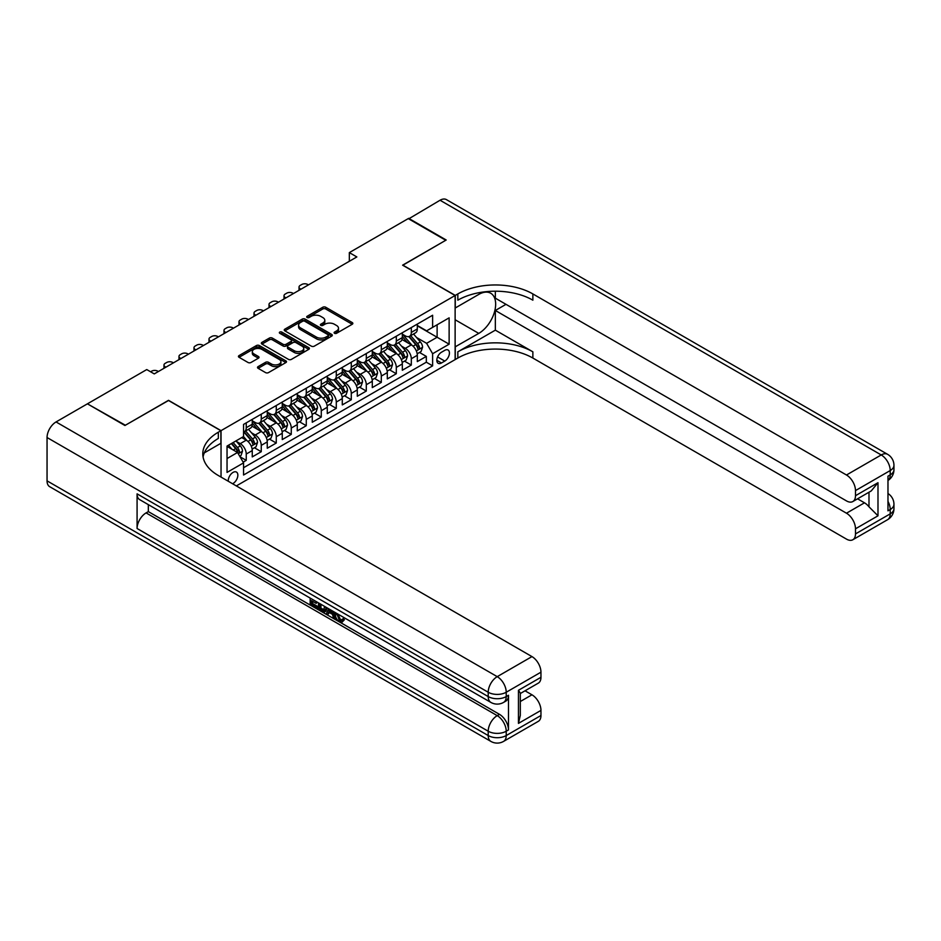<?xml version="1.0" encoding="UTF-8"?>
<svg xmlns="http://www.w3.org/2000/svg" width="941" height="941" viewBox="0 0 941 941"><rect width="100%" height="100%" fill="white"/><g stroke="black" fill="none" stroke-linecap="round" stroke-linejoin="round"><path stroke-width="1.41" d="M334.525 333.29A1.459 0.847 0 0 0 336.584 333.29L352.24 324.257A2.082 1.2 0 0 0 352.851 323.41A2.082 1.2 0 0 0 352.24 322.563L325.727 307.248A2.082 1.2 0 0 0 322.775 307.248L307.131 316.294A1.459 0.847 0 0 0 306.707 316.882A1.459 0.847 0 0 0 307.131 317.482A1.459 0.847 0 0 0 309.189 317.482L311.212 316.305A6.669 3.846 0 0 1 320.646 316.305L322.857 317.587A6.669 3.846 0 0 1 324.81 320.305A6.669 3.846 0 0 1 322.857 323.022L320.834 324.198A1.459 0.847 0 0 0 320.399 324.786A1.459 0.847 0 0 0 320.834 325.386A1.459 0.847 0 0 0 322.892 325.386L324.916 324.222A6.669 3.846 0 0 1 334.337 324.222L336.549 325.492A6.669 3.846 0 0 1 338.501 328.209A6.669 3.846 0 0 1 336.549 330.938L334.525 332.102A1.459 0.847 0 0 0 334.102 332.702A1.459 0.847 0 0 0 334.525 333.29L334.525 332.102M232.568 483.745A6.787 3.917 120 0 0 233.05 483.498A6.787 3.917 120 0 0 237.485 477.51A6.787 3.917 120 0 0 236.438 472.064A6.787 3.917 120 0 0 233.05 472.406A6.787 3.917 120 0 0 228.263 481.251M258.116 366.614A2.082 1.2 0 0 0 257.505 367.46A2.082 1.2 0 0 0 258.116 368.307L265.562 372.601A2.082 1.2 0 0 0 268.503 372.601L285.888 362.567A2.082 1.2 0 0 0 286.499 361.72A2.082 1.2 0 0 0 285.888 360.874L259.375 345.559A2.082 1.2 0 0 0 256.423 345.559L239.049 355.592A2.082 1.2 0 0 0 238.438 356.451A2.082 1.2 0 0 0 239.049 357.298L248.024 362.485A2.082 1.2 0 0 0 250.976 362.485L258.41 358.192A2.082 1.2 0 0 0 259.022 357.345A2.082 1.2 0 0 0 258.41 356.486L253.964 353.922A5.575 3.211 0 0 1 252.329 351.64A5.575 3.211 0 0 1 255.764 348.676A5.575 3.211 0 0 1 261.833 349.37L279.289 359.45A5.575 3.211 0 0 1 280.924 361.72A5.575 3.211 0 0 1 277.489 364.696A5.575 3.211 0 0 1 271.408 363.991L268.503 362.32A2.082 1.2 0 0 0 265.562 362.32L258.116 366.614L258.116 368.307M168.521 400.501L125.376 425.238L87.866 404.089M168.521 400.325L221.041 430.649L455.126 295.498L455.126 359.603L236.344 485.921M87.866 403.571L146.761 369.566L154.265 373.906L356.839 256.94L349.334 252.611L408.241 218.606L445.752 240.273L402.607 265.174L455.126 295.498M311.365 346.159A2.082 1.2 0 0 0 314.306 346.159L331.691 336.125A2.082 1.2 0 0 0 332.302 335.278A2.082 1.2 0 0 0 331.691 334.42L305.178 319.117A2.082 1.2 0 0 0 302.237 319.117L284.852 329.15A2.082 1.2 0 0 0 284.241 329.997A2.082 1.2 0 0 0 284.852 330.856L311.365 346.159M280.359 333.608A1.459 0.847 0 0 1 281.829 333.82L308.754 349.358L291.404 359.38A2.082 1.2 0 0 1 288.464 359.38L261.951 344.077L261.951 342.371A2.082 1.2 0 0 0 261.339 343.218A2.082 1.2 0 0 0 261.951 344.077M261.951 342.371L269.385 338.078A2.082 1.2 0 0 1 272.337 338.078L283.088 344.288A2.082 1.2 0 0 0 286.029 344.288L290.969 341.442A2.082 1.2 0 0 0 291.581 340.583A2.082 1.2 0 0 0 290.969 339.736L279.771 333.279A1.459 0.847 0 0 1 279.348 332.679A1.459 0.847 0 0 1 280.242 331.902A1.459 0.847 0 0 1 281.829 332.079L308.789 347.641A2.082 1.2 0 0 1 309.401 348.499A2.082 1.2 0 0 1 308.789 349.346L308.789 347.641M243.143 462.16L246.248 460.361L240.026 456.773M236.485 441.47L240.249 443.646A8.493 4.905 60 0 1 246.248 454.044L252.259 450.574L252.259 456.903L261.257 451.704L254.435 447.763M251.482 432.801L255.258 434.977A8.493 4.905 60 0 1 261.257 445.375L267.256 441.905L267.256 448.234L276.266 443.035L269.432 439.094M266.491 424.144L270.255 426.32A8.493 4.905 60 0 1 276.266 436.718L282.265 433.248L282.265 439.576L291.263 434.377L284.441 430.437M281.5 415.475L285.264 417.651A8.493 4.905 60 0 1 291.263 428.049L297.274 424.579L297.274 430.907L306.272 425.708L299.45 421.768M296.509 406.818L300.273 408.994A8.493 4.905 60 0 1 306.272 419.38L312.271 415.922L312.271 422.25L321.281 417.051L314.447 413.099M311.506 398.149L315.282 400.325A8.493 4.905 60 0 1 321.281 410.723L327.28 407.253L327.28 413.581L336.29 408.382L329.456 404.442M326.515 389.492L330.279 391.668A8.493 4.905 60 0 1 336.29 402.054L342.289 398.596L342.289 404.912L351.287 399.725L344.465 395.773M341.524 380.823L345.288 382.999A8.493 4.905 60 0 1 351.287 393.397L357.298 389.927L357.298 396.255L366.296 391.056L359.474 387.116M356.521 372.165L360.297 374.33A8.493 4.905 60 0 1 366.296 384.728L372.295 381.27L372.295 387.586L381.305 382.387L374.471 378.447M371.53 363.497L375.294 365.673A8.493 4.905 60 0 1 381.305 376.071L387.304 372.601L387.304 378.929L396.302 373.73L389.48 369.789M386.539 354.839L390.303 357.004A8.493 4.905 60 0 1 396.302 367.402L402.313 363.944L402.313 370.26L411.311 365.061L411.311 358.744A8.493 4.905 -120 0 0 405.312 348.346L401.548 346.17M404.489 361.121L411.311 365.061M252.259 450.574A8.493 4.905 -120 0 0 246.248 440.176L241.755 437.577M267.256 441.905A8.493 4.905 -120 0 0 261.257 431.519L251.976 426.155M282.265 433.248A8.493 4.905 -120 0 0 276.266 422.85L266.985 417.498M297.274 424.579A8.493 4.905 -120 0 0 291.263 414.193L281.982 408.829M312.271 415.922A8.493 4.905 -120 0 0 306.272 405.524L296.991 400.172M327.28 407.253A8.493 4.905 -120 0 0 321.281 396.855L312 391.503M342.289 398.596A8.493 4.905 -120 0 0 336.29 388.198L327.009 382.834M357.298 389.927A8.493 4.905 -120 0 0 351.287 379.529L342.006 374.177M372.295 381.27A8.493 4.905 -120 0 0 366.296 370.872L357.015 365.508M387.304 372.601A8.493 4.905 -120 0 0 381.305 362.203L372.024 356.851M402.313 363.944A8.493 4.905 -120 0 0 396.302 353.545L387.033 348.182M444.775 350.334L441.47 352.24A6.575 3.799 120 0 0 437.177 358.039A6.575 3.799 120 0 0 438.188 363.308A6.575 3.799 120 0 0 441.47 362.991L444.775 361.085A6.575 3.799 120 0 0 449.069 355.286A6.575 3.799 120 0 0 448.069 350.017A6.575 3.799 120 0 0 444.775 350.334M221.041 477.087L221.041 430.649M227.04 458.549L237.544 452.48L243.554 462.878L243.554 475.005L432.625 365.849L432.625 353.722L426.614 343.324L416.545 337.501M243.554 462.878L227.04 472.406L227.04 446.069L243.554 436.542L243.554 424.415L432.625 315.247L432.625 327.374L449.128 317.846L449.128 344.183L432.625 353.722M252.259 420.768L255.258 422.509A8.493 4.905 60 0 0 259.504 422.921L265.503 419.463A8.493 4.905 -120 0 0 267.256 415.569L267.256 410.723M267.256 412.111L270.255 413.84A8.493 4.905 60 0 0 274.501 414.263L280.512 410.794A8.493 4.905 -120 0 0 282.265 406.912L282.265 402.054M282.265 403.442L285.264 405.183A8.493 4.905 60 0 0 289.51 405.595L295.509 402.136A8.493 4.905 -120 0 0 297.274 398.243L297.274 393.397M297.274 394.785L300.273 396.514A8.493 4.905 60 0 0 304.519 396.937L310.518 393.467A8.493 4.905 -120 0 0 312.271 389.586L312.271 384.728M312.271 386.116L315.282 387.845A8.493 4.905 60 0 0 319.517 388.268L325.527 384.81A8.493 4.905 -120 0 0 327.28 380.917L327.28 376.071M327.28 377.459L330.279 379.188A8.493 4.905 60 0 0 334.525 379.611L340.524 376.141A8.493 4.905 -120 0 0 342.289 372.26L342.289 367.402M342.289 368.79L345.288 370.519A8.493 4.905 60 0 0 349.534 370.942L355.533 367.484A8.493 4.905 -120 0 0 357.298 363.591L357.298 358.744M357.298 360.132L360.297 361.862A8.493 4.905 60 0 0 364.543 362.285L370.542 358.815A8.493 4.905 -120 0 0 372.295 354.933L372.295 350.076M372.295 351.464L375.294 353.193A8.493 4.905 60 0 0 379.541 353.616L385.551 350.146A8.493 4.905 -120 0 0 387.304 346.264L387.304 341.418M387.304 342.806L390.303 344.535A8.493 4.905 60 0 0 394.55 344.959L400.548 341.489A8.493 4.905 -120 0 0 402.313 337.607L402.313 332.749M243.554 467.724L426.32 362.203L426.32 356.404L417.31 361.603L417.31 355.275A8.493 4.905 -120 0 0 411.311 344.876L402.03 339.525M402.313 334.137L405.312 335.866A8.493 4.905 -120 0 0 409.558 336.29A8.493 4.905 -120 0 0 411.311 332.408L411.311 327.55M409.558 336.29L415.557 332.82A8.493 4.905 -120 0 0 417.31 328.938L417.31 324.092M246.248 422.85L246.248 427.708A8.493 4.905 60 0 1 244.495 431.59A8.493 4.905 60 0 1 243.554 431.931M244.495 431.59L250.494 428.12A8.493 4.905 -120 0 0 252.259 424.238L252.259 419.38M261.257 414.193L261.257 419.039A8.493 4.905 60 0 1 259.504 422.921M276.266 405.524L276.266 410.37A8.493 4.905 60 0 1 274.501 414.263M291.263 396.855L291.263 401.713A8.493 4.905 60 0 1 289.51 405.595M306.272 388.198L306.272 393.044A8.493 4.905 60 0 1 304.519 396.937M321.281 379.529L321.281 384.387A8.493 4.905 60 0 1 319.517 388.268M336.29 370.872L336.29 375.718A8.493 4.905 60 0 1 334.525 379.611M351.287 362.203L351.287 367.061A8.493 4.905 60 0 1 349.534 370.942M366.296 353.545L366.296 358.392A8.493 4.905 60 0 1 364.543 362.285M381.305 344.876L381.305 349.734A8.493 4.905 60 0 1 379.541 353.616M396.302 336.219L396.302 341.065A8.493 4.905 60 0 1 394.55 344.959M396.302 367.402L396.302 373.73M381.305 376.071L381.305 382.387M366.296 384.728L366.296 391.056M351.287 393.397L351.287 399.725M336.29 402.054L336.29 408.382M321.281 410.723L321.281 417.051M306.272 419.38L306.272 425.708M291.263 428.049L291.263 434.377M276.266 436.718L276.266 443.035M261.257 445.375L261.257 451.704M246.248 454.044L246.248 460.361M237.544 452.48L227.04 446.41M426.614 343.324L437.118 337.254L437.118 324.786L449.128 317.846M417.31 325.821L449.128 344.183M417.31 325.468L426.614 330.844L432.625 327.374M349.334 252.611L349.334 261.28M419.486 352.463L426.32 356.404M426.32 362.203L432.625 365.849M335.114 333.502L336.549 332.667A6.669 3.846 0 0 0 338.501 329.95L338.501 328.209M324.81 320.305L324.81 322.034A6.669 3.846 0 0 1 322.857 324.763L321.41 325.598M352.216 324.28L325.727 308.989A2.082 1.2 0 0 0 322.775 308.989L307.719 317.682M331.667 336.137L305.178 320.846A2.082 1.2 0 0 0 302.237 320.846L284.876 330.867M328.009 335.866A1.459 0.847 0 0 0 328.433 335.278A1.459 0.847 0 0 0 328.009 334.678L304.731 321.246A1.459 0.847 0 0 0 302.673 321.246L300.544 322.469A6.669 3.846 0 0 0 298.591 325.198A6.669 3.846 0 0 0 300.544 327.915L316.447 337.101A6.669 3.846 0 0 0 325.868 337.101L328.009 335.866L328.009 337.596A1.459 0.847 0 0 0 328.433 337.007L328.433 335.278M298.591 325.198L298.591 326.927A6.669 3.846 0 0 0 300.544 329.644L300.544 327.915M328.009 337.596L325.868 338.831A6.669 3.846 0 0 1 316.447 338.831L300.544 329.644M261.974 344.088L269.385 339.807L269.385 338.078M291.581 340.583L291.581 342.324A2.082 1.2 0 0 1 290.969 343.171L286.029 346.017A2.082 1.2 0 0 1 283.088 346.017L272.337 339.807A2.082 1.2 0 0 0 269.385 339.807M294.239 350.722A5.575 3.211 0 0 0 300.32 351.428A5.575 3.211 0 0 0 303.755 348.452A5.575 3.211 0 0 0 302.12 346.182L295.968 342.63A2.082 1.2 0 0 0 293.027 342.63L288.087 345.476A2.082 1.2 0 0 0 287.487 346.323A2.082 1.2 0 0 0 288.087 347.182L294.239 350.722L294.239 352.463A5.575 3.211 0 0 0 300.32 353.157A5.575 3.211 0 0 0 303.755 350.181L303.755 348.452M287.487 346.323L287.487 348.064A2.082 1.2 0 0 0 288.087 348.911L288.087 347.182M294.239 352.463L288.087 348.911M280.924 361.72L280.924 363.449A5.575 3.211 0 0 1 277.489 366.425A5.575 3.211 0 0 1 271.408 365.731L268.503 364.049A2.082 1.2 0 0 0 265.562 364.049L258.152 368.331M252.329 351.64L252.329 353.381A5.575 3.211 0 0 0 253.964 355.651L253.964 353.922M258.387 358.203L253.964 355.651M285.852 362.591L259.375 347.3A2.082 1.2 0 0 0 256.423 347.3L239.073 357.309L239.049 355.592M417.192 353.792L421.062 351.546L422.568 347.217A5.622 3.246 -120 0 0 420.38 341.936L413.522 333.996M300.944 289.216L300.273 288.828A4.246 2.447 -0 0 1 299.026 287.099A4.246 2.447 -0 0 1 300.273 285.358L301.767 284.5A4.246 2.447 -0 0 1 307.778 284.5L308.448 284.888M412.146 345.429L404.018 336.019A16.232 9.375 -120 0 0 402.313 334.231M407.688 342.783L403.136 337.525A13.48 7.775 -120 0 0 402.313 336.619M408.794 336.596L415.722 344.629A5.622 3.246 60 0 1 417.733 348.499C418.58 349.629 419.18 349.287 419.533 347.464A5.622 3.246 -120 0 0 417.522 343.583L410.676 335.643M409.194 336.466L416.651 345.088A2.87 1.659 60 0 1 417.369 346.217L419.533 347.464M417.733 348.499L418.145 349.17M408.688 218.865L440.047 200.245L881.223 454.95A12.727 7.352 120 0 1 887.586 454.315A12.727 12.727 0 0 1 893.95 465.348A12.727 7.352 180 0 1 890.221 470.547L855.487 490.602A12.727 7.352 -120 0 0 846.477 475.005L881.223 454.95A12.727 7.352 60 0 1 890.221 470.547L890.221 474.876L887.975 476.17L887.975 510.834L890.221 509.528L890.221 513.857A12.727 7.352 60 0 1 887.586 519.691L852.84 539.746A12.727 7.352 -120 0 0 855.487 533.912L890.221 513.857A12.727 7.352 0 0 0 893.95 508.658A12.727 12.727 0 0 1 887.586 519.691M408.688 218.347L446.199 240.014L402.76 265.268M455.126 346.876L478.769 333.396A23.878 13.786 120 0 0 494.366 312.365A23.878 13.786 120 0 0 490.696 293.227A23.878 13.786 120 0 0 478.769 294.415L455.279 307.978L455.279 295.415L457.832 293.933A53.049 30.63 180 0 1 532.865 293.933L846.477 475.005M455.279 346.958L455.279 359.521L457.832 358.05A53.049 30.63 180 0 1 532.865 358.05L846.477 539.111A12.727 7.352 -120 0 0 852.84 539.746M495.342 330.15L457.832 351.816A53.049 30.63 180 0 1 532.865 351.816L495.342 330.15L495.342 310.483L505.999 304.331M495.342 291.204L495.342 298.179L846.477 500.906A12.727 7.352 -120 0 0 852.84 501.541A12.727 7.352 -120 0 0 855.487 495.707L877.988 482.709L877.988 515.809L868.99 506.811L868.99 492.225M877.988 515.809L855.487 528.807L855.487 533.912M855.487 528.807A12.727 7.352 -120 0 0 846.477 513.21L864.485 502.812A12.727 7.352 60 0 1 868.99 506.811M495.342 310.483L846.477 513.21M440.047 200.245A12.727 7.352 -60 0 1 446.41 199.61L887.586 454.315M402.76 265.091L455.279 295.415M855.487 490.602L855.487 495.707M857.557 498.812L864.485 502.812M457.832 293.933L457.832 300.179A53.049 30.63 180 0 1 532.865 300.179L532.865 293.933M852.84 501.541L871.26 490.908L877.988 482.709M337.819 613.991L340.595 619.813L341.642 620.178M336.737 613.426L339.395 620.507L341.148 620.719L343.124 618.66L344.394 619.743L342.136 622.119L339.513 621.766C336.749 619.896 335.361 617.284 335.349 613.955L335.443 612.673M329.397 612.591L327.609 614.767L326.268 613.991L328.538 608.686M334.243 611.991L336.043 618.249L334.843 618.943L333.502 618.166L332.479 614.367L328.632 612.156L327.609 614.767M312.647 601.323L312.647 603.546L317.964 606.604L317.964 607.804L316.764 608.498L310.177 604.698L310.177 598.088M317.388 602.252L316.188 603.369L311.447 600.64L311.447 604.24L312.647 603.546M137.08 493.849L488.214 696.575A12.727 7.352 120 0 0 490.849 702.398L139.727 499.671A12.727 7.352 -60 0 1 137.08 493.849L137.08 528.501A12.727 7.352 -60 0 1 146.09 512.904L148.337 511.61L499.471 714.337A12.727 7.352 60 0 1 508.481 729.922L508.481 695.27A12.727 7.352 60 0 1 505.835 701.104L503.588 702.398A12.727 7.352 -120 0 0 506.223 696.575L508.481 695.27M148.337 511.61L148.337 504.647M325.786 607.098L325.88 608.509L327.056 607.827L325.833 611.25L324.633 611.944L318.493 609.497L318.493 602.887M124.93 425.497L168.368 400.407L220.888 430.731L218.336 432.201A53.049 30.63 -0 0 0 202.797 453.868A53.049 30.63 -0 0 0 218.336 475.523L531.959 656.595A12.727 7.352 60 0 1 540.957 672.18L506.223 692.247L506.223 696.575A12.727 7.352 -0 0 1 488.214 696.575L488.214 692.247L47.05 437.53A12.727 7.352 -60 0 1 56.048 421.944L87.419 403.83L124.93 425.497M220.888 430.731L220.888 443.293L204.303 452.88M518.456 690.294L520.314 693.105L520.314 715.372L518.456 723.382L518.456 690.294L540.957 677.297L540.957 672.18M540.957 677.297A12.727 7.352 60 0 1 538.323 683.131L520.314 693.517M47.05 480.851L488.214 735.556A12.727 7.352 120 0 0 490.849 741.39L49.685 486.685A12.727 7.352 -60 0 1 47.05 480.851L47.05 437.53M525.031 690.8L531.959 694.799A12.727 7.352 60 0 1 540.957 710.396L518.456 723.382M508.481 729.922L506.223 731.228L506.223 735.556L540.957 715.501L540.957 710.396M540.957 715.501A12.727 7.352 60 0 1 538.323 721.335L503.588 741.39A12.727 7.352 -120 0 0 506.223 735.556A12.727 7.352 -0 0 1 488.214 735.556L488.214 731.228L137.08 528.501M218.336 432.201L218.336 438.447A53.049 30.63 -0 0 0 203.08 456.985M311.447 604.24L316.764 607.298L317.964 606.604M316.764 607.298L316.764 608.498M311.447 598.829L316.717 601.864M316.188 602.169L316.188 603.369M325.88 608.509L324.633 611.944M319.764 603.616L319.764 609.027L321.622 610.109L323.739 610.591L324.516 606.369M320.963 604.31L320.963 608.345L324.939 609.897M319.764 609.027L320.963 608.345M321.622 610.109L322.822 609.415M332.573 611.015L334.843 618.943M329.726 609.38L329.021 611.18L332.091 612.956L331.385 610.333M330.479 609.815L330.22 610.486L331.644 611.309M329.021 611.18L330.22 610.486M339.395 620.507L340.595 619.813M336.619 614.685L337.76 614.014M341.924 619.354L343.194 620.437L344.394 619.743M343.194 620.437L342.136 622.119M402.183 362.45L406.065 360.215L407.559 355.886A5.622 3.246 -120 0 0 405.371 350.605L398.514 342.665M285.935 297.885L285.264 297.485A4.246 2.447 -0 0 1 284.017 295.756A4.246 2.447 -0 0 1 285.264 294.027L286.77 293.157A4.246 2.447 -0 0 1 292.769 293.157L293.439 293.545M397.137 354.087L389.009 344.677A16.232 9.375 -120 0 0 387.304 342.889M392.679 351.452L388.139 346.182A13.48 7.775 -120 0 0 387.304 345.276M393.785 345.253L400.725 353.287A5.622 3.246 60 0 1 402.724 357.157C403.571 358.298 404.171 357.945 404.524 356.121A5.622 3.246 -120 0 0 402.525 352.252L395.667 344.312M394.197 345.124L401.642 353.757A2.87 1.659 60 0 1 402.372 354.875L404.524 356.121M402.724 357.157L403.136 357.827M387.174 371.119L391.056 368.872L392.55 364.543A5.622 3.246 -120 0 0 390.362 359.262L383.505 351.322M270.937 306.543L270.255 306.154A4.246 2.447 -0 0 1 269.02 304.425A4.246 2.447 -0 0 1 270.255 302.684L271.761 301.826A4.246 2.447 -0 0 1 277.76 301.826L278.442 302.214M382.14 362.755L374 353.345A16.232 9.375 -120 0 0 372.295 351.558M377.682 360.109L373.13 354.851A13.48 7.775 -120 0 0 372.295 353.945M378.776 353.922L385.716 361.956A5.622 3.246 60 0 1 387.716 365.826C388.562 366.955 389.162 366.614 389.515 364.79A5.622 3.246 -120 0 0 387.516 360.909L380.658 352.969M379.188 353.792L386.633 362.414A2.87 1.659 60 0 1 387.363 363.544L389.515 364.79M387.716 365.826L388.127 366.496M372.177 379.776L376.047 377.541L377.553 373.212A5.622 3.246 -120 0 0 375.365 367.931L368.507 359.991M255.928 315.211L255.258 314.823A4.246 2.447 -0 0 1 254.011 313.082A4.246 2.447 -0 0 1 255.258 311.353L256.752 310.483A4.246 2.447 -0 0 1 262.762 310.483L263.433 310.871M367.131 371.424L359.003 362.003A16.232 9.375 -120 0 0 357.298 360.215M362.673 368.778L358.121 363.508A13.48 7.775 -120 0 0 357.298 362.603M363.779 362.591L370.707 370.613A5.622 3.246 60 0 1 372.718 374.483C373.553 375.624 374.153 375.271 374.518 373.448A5.622 3.246 -120 0 0 372.507 369.578L365.649 361.638M364.179 362.45L371.636 371.083A2.87 1.659 60 0 1 372.354 372.201L374.518 373.448M372.718 374.483L373.118 375.153M357.168 388.445L361.05 386.21L362.544 381.87A5.622 3.246 -120 0 0 360.356 376.588L353.498 368.649M240.92 323.869L240.249 323.481A4.246 2.447 -0 0 1 239.002 321.751A4.246 2.447 -0 0 1 240.249 320.011L241.755 319.152A4.246 2.447 -0 0 1 247.754 319.152L248.424 319.54M352.122 380.082L343.994 370.672A16.232 9.375 -120 0 0 342.289 368.884M347.664 377.435L343.112 372.177A13.48 7.775 -120 0 0 342.289 371.272M348.77 371.248L355.698 379.282A5.622 3.246 60 0 1 357.709 383.152C358.556 384.281 359.156 383.94 359.509 382.117A5.622 3.246 -120 0 0 357.498 378.235L350.652 370.295M349.182 371.119L356.627 379.741A2.87 1.659 60 0 1 357.345 380.87L359.509 382.117M357.709 383.152L358.121 383.822M342.159 397.102L346.041 394.867L347.535 390.539A5.622 3.246 -120 0 0 345.347 385.257L338.489 377.317M225.922 332.538L225.24 332.149A4.246 2.447 -0 0 1 224.005 330.409A4.246 2.447 -0 0 1 225.24 328.68L226.746 327.809A4.246 2.447 -0 0 1 232.745 327.809L233.415 328.197M337.113 388.751L328.985 379.329A16.232 9.375 -120 0 0 327.28 377.553M332.655 386.104L328.115 380.834A13.48 7.775 -120 0 0 327.28 379.929M333.761 379.917L340.701 387.939A5.622 3.246 60 0 1 342.7 391.821C343.547 392.95 344.147 392.597 344.5 390.774A5.622 3.246 -120 0 0 342.5 386.904L335.643 378.964M334.173 379.776L341.618 388.41A2.87 1.659 60 0 1 342.348 389.527L344.5 390.774M342.7 391.821L343.112 392.479M327.15 405.771L331.032 403.536L332.538 399.196A5.622 3.246 -120 0 0 330.338 393.914L323.492 385.986M210.913 341.195L210.243 340.807A4.246 2.447 -0 0 1 208.996 339.078A4.246 2.447 -0 0 1 210.243 337.349L211.737 336.478A4.246 2.447 -0 0 1 217.736 336.478L218.418 336.866M322.116 397.408L313.976 387.998A16.232 9.375 -120 0 0 312.271 386.21M317.658 394.773L313.106 389.503A13.48 7.775 -120 0 0 312.271 388.598M318.752 388.574L325.692 396.608A5.622 3.246 60 0 1 327.691 400.478C328.538 401.607 329.138 401.266 329.491 399.443A5.622 3.246 -120 0 0 327.492 395.561L320.634 387.633M319.164 388.445L326.621 397.067A2.87 1.659 60 0 1 327.339 398.196L329.491 399.443M327.691 400.478L328.103 401.148M312.153 414.428L316.023 412.193L317.529 407.865A5.622 3.246 -120 0 0 315.341 402.583L308.483 394.644M195.904 349.864L195.234 349.476A4.246 2.447 -0 0 1 193.987 347.735A4.246 2.447 -0 0 1 195.234 346.006L196.728 345.135A4.246 2.447 -0 0 1 202.738 345.135L203.409 345.535M307.107 406.077L298.979 396.655A16.232 9.375 -120 0 0 297.274 394.879M302.649 403.43L298.097 398.161A13.48 7.775 -120 0 0 297.274 397.255M303.755 397.243L310.683 405.265A5.622 3.246 60 0 1 312.694 409.147C313.541 410.276 314.141 409.923 314.494 408.1A5.622 3.246 -120 0 0 312.483 404.23L305.625 396.29M304.155 397.114L311.612 405.736A2.87 1.659 60 0 1 312.33 406.853L314.494 408.1M312.694 409.147L313.094 409.805M297.144 423.097L301.026 420.862L302.52 416.522A5.622 3.246 -120 0 0 300.332 411.241L293.474 403.313M180.895 358.521L180.225 358.133A4.246 2.447 -0 0 1 178.978 356.404A4.246 2.447 -0 0 1 180.225 354.675L181.731 353.804A4.246 2.447 -0 0 1 187.73 353.804L188.4 354.192M292.098 414.734L283.97 405.324A16.232 9.375 -120 0 0 282.265 403.536M287.64 412.099L283.1 406.83A13.48 7.775 -120 0 0 282.265 405.924M288.746 405.9L295.674 413.934A5.622 3.246 60 0 1 297.685 417.804C298.532 418.933 299.132 418.592 299.485 416.769A5.622 3.246 -120 0 0 297.485 412.887L290.628 404.959M289.158 405.771L296.603 414.405A2.87 1.659 60 0 1 297.321 415.522L299.485 416.769M297.685 417.804L298.097 418.474M282.135 431.766L286.017 429.519L287.511 425.191A5.622 3.246 -120 0 0 285.323 419.909L278.465 411.97M165.898 367.19L165.216 366.802A4.246 2.447 -0 0 1 163.981 365.061A4.246 2.447 -0 0 1 165.216 363.332L166.722 362.461A4.246 2.447 -0 0 1 172.721 362.461L173.403 362.861M277.101 423.403L268.961 413.981A16.232 9.375 -120 0 0 267.256 412.205M272.631 420.756L268.091 415.487A13.48 7.775 -120 0 0 267.256 414.593M273.737 414.569L280.677 422.591A5.622 3.246 60 0 1 282.676 426.473C283.523 427.602 284.123 427.249 284.476 425.426A5.622 3.246 -120 0 0 282.476 421.556L275.619 413.617M274.149 414.44L281.594 423.062A2.87 1.659 60 0 1 282.324 424.179L284.476 425.426M282.676 426.473L283.088 427.132M267.138 440.423L271.008 438.188L272.514 433.848A5.622 3.246 -120 0 0 270.326 428.578L263.468 420.639M150.595 371.777L151.713 371.13A4.246 2.447 -0 0 1 157.712 371.13L158.394 371.519M262.092 432.06L253.964 422.65A16.232 9.375 -120 0 0 252.259 420.862M257.634 429.425L253.082 424.156A13.48 7.775 -120 0 0 252.259 423.25M258.728 423.227L265.668 431.26A5.622 3.246 60 0 1 267.679 435.13C268.514 436.259 269.114 435.918 269.479 434.095A5.622 3.246 -120 0 0 267.467 430.213L260.61 422.286M259.14 423.097L266.597 431.731A2.87 1.659 60 0 1 267.315 432.848L269.479 434.095M267.679 435.13L268.079 435.801M252.129 449.092L255.999 446.846L257.505 442.517A5.622 3.246 -120 0 0 255.317 437.236L248.459 429.296M247.083 440.729L243.496 436.565M242.625 438.083L242.037 437.412M243.731 431.895L250.659 439.918A5.622 3.246 60 0 1 252.67 443.799C253.517 444.928 254.117 444.575 254.47 442.752A5.622 3.246 -120 0 0 252.459 438.882L245.613 430.943M244.131 431.766L251.588 440.388A2.87 1.659 60 0 1 252.306 441.505L254.47 442.752M252.67 443.799L253.082 444.458M239.72 456.244L241.002 455.515L242.496 451.186A5.622 3.246 -120 0 0 240.308 445.905L235.991 440.906M231.968 449.257L228.487 445.234M227.616 446.752L227.04 446.081M231.345 443.587L235.662 448.586A5.622 3.246 60 0 1 237.661 452.456C238.508 453.586 239.108 453.244 239.461 451.421A5.622 3.246 -120 0 0 237.461 447.551L233.145 442.552M231.686 443.387L236.579 449.057A2.87 1.659 60 0 1 237.308 450.174L239.461 451.421M237.661 452.456L238.073 453.127M240.249 443.646L246.248 440.176M255.258 434.977L261.257 431.519M270.255 426.32L276.266 422.85M285.264 417.651L291.263 414.193M300.273 408.994L306.272 405.524M315.282 400.325L321.281 396.855M330.279 391.668L336.29 388.198M345.288 382.999L351.287 379.529M360.297 374.33L366.296 370.872M375.294 365.673L381.305 362.203M390.303 357.004L396.302 353.545M405.312 348.346L411.311 344.876M411.311 332.408L417.31 328.938M246.248 427.708L252.259 424.238M261.257 419.039L267.256 415.569M276.266 410.37L282.265 406.912M291.263 401.713L297.274 398.243M306.272 393.044L312.271 389.586M321.281 384.387L327.28 380.917M336.29 375.718L342.289 372.26M351.287 367.061L357.298 363.591M366.296 358.392L372.295 354.933M381.305 349.734L387.304 346.264M396.302 341.065L402.313 337.607M411.311 358.744L417.31 355.275M437.577 356.921L444.775 361.085M436.824 360.297L441.47 362.991M336.549 332.667L336.549 330.938M320.834 325.386L320.834 324.198M322.857 324.763L322.857 323.022M307.131 317.482L307.131 316.294M322.775 308.989L322.775 307.248M325.727 308.989L325.727 307.248M352.24 324.257L352.24 322.563M284.852 330.856L284.852 329.15M302.237 320.846L302.237 319.117M305.178 320.846L305.178 319.117M331.691 336.125L331.691 334.42M316.447 338.831L316.447 337.101M325.868 338.831L325.868 337.101M272.337 339.807L272.337 338.078M283.088 346.017L283.088 344.288M286.029 346.017L286.029 344.288M290.969 343.171L290.969 341.442M281.829 333.82L281.829 332.079M265.562 364.049L265.562 362.32M268.503 364.049L268.503 362.32M271.408 365.731L271.408 363.991M258.41 358.192L258.41 356.486M256.423 347.3L256.423 345.559M259.375 347.3L259.375 345.559M285.888 362.567L285.888 360.874M300.273 288.828L300.273 289.605M416.334 350.911L422.533 347.323M404.018 336.019L404.795 335.572M417.522 343.583L420.38 341.936M413.04 346.17L415.722 344.629M457.832 351.816L457.832 358.05M532.865 351.816L532.865 358.05M887.975 501.353A12.727 7.352 60 0 1 890.221 509.528A12.727 7.352 180 0 0 893.95 504.329A12.727 12.727 0 0 0 887.975 493.531M887.975 480.475A12.727 12.727 0 0 0 893.95 469.677A12.727 7.352 0 0 1 890.221 474.876A12.727 7.352 60 0 1 887.975 480.451M455.126 319.752L478.769 333.396M56.048 421.944L497.224 676.65L531.959 656.595M146.09 512.904L497.224 715.63L499.471 714.337M520.314 701.515L531.959 694.799M497.224 676.65A12.727 7.352 120 0 0 488.214 692.247A12.727 7.352 180 0 0 506.223 692.247A12.727 7.352 -120 0 0 497.224 676.65M497.224 715.63A12.727 7.352 120 0 0 488.214 731.228A12.727 7.352 180 0 0 506.223 731.228A12.727 7.352 -120 0 0 497.224 715.63M285.264 297.485L285.264 298.273M401.325 359.568L407.524 355.992M389.009 344.677L389.786 344.23M402.525 352.252L405.371 350.605M398.043 354.839L400.725 353.287M270.255 306.154L270.255 306.931M386.316 368.237L392.515 364.649M374 353.345L374.777 352.899M387.516 360.909L390.362 359.262M383.034 363.497L385.716 361.956M255.258 314.823L255.258 315.6M371.319 376.894L377.517 373.318M359.003 362.003L359.768 361.556M372.507 369.578L375.365 367.931M368.025 372.165L370.707 370.613M240.249 323.481L240.249 324.257M356.31 385.563L362.508 381.975M343.994 370.672L344.771 370.225M357.498 378.235L360.356 376.588M353.016 380.823L355.698 379.282M225.24 332.149L225.24 332.926M341.301 394.22L347.5 390.644M328.985 379.329L329.762 378.882M342.5 386.904L345.347 385.257M338.019 389.492L340.701 387.939M210.243 340.807L210.243 341.583M326.304 402.889L332.491 399.313M313.976 387.998L314.753 387.551M327.492 395.561L330.338 393.914M323.01 398.149L325.692 396.608M195.234 349.476L195.234 350.252M311.295 411.546L317.493 407.971M298.979 396.655L299.744 396.208M312.483 404.23L315.341 402.583M308.001 406.818L310.683 405.265M180.225 358.133L180.225 358.909M296.286 420.215L302.484 416.64M283.97 405.324L284.747 404.877M297.485 412.887L300.332 411.241M292.992 415.475L295.674 413.934M165.216 366.802L165.216 367.578M281.277 428.873L287.476 425.297M268.961 413.981L269.738 413.534M282.476 421.556L285.323 419.909M277.995 424.144L280.677 422.591M266.279 437.541L272.478 433.966M253.964 422.65L254.729 422.203M267.467 430.213L270.326 428.578M262.986 432.813L265.668 431.26M251.271 446.199L257.469 442.623M252.459 438.882L255.317 437.236M247.977 441.47L250.659 439.918M238.261 453.715L242.46 451.292M237.461 447.551L240.308 445.905M233.227 449.986L235.662 448.586M299.026 287.099L299.026 290.322M893.95 504.329L893.95 508.658M893.95 465.348L893.95 469.677M490.849 702.398A12.727 12.727 0 0 0 503.588 702.398M490.849 741.39A12.727 12.727 0 0 0 503.588 741.39M284.017 295.756L284.017 298.991M269.02 304.425L269.02 307.648M254.011 313.082L254.011 316.317M239.002 321.751L239.002 324.974M224.005 330.409L224.005 333.643M208.996 339.078L208.996 342.301M193.987 347.735L193.987 350.969M178.978 356.404L178.978 359.627M163.981 365.061L163.981 368.296"/></g></svg>
